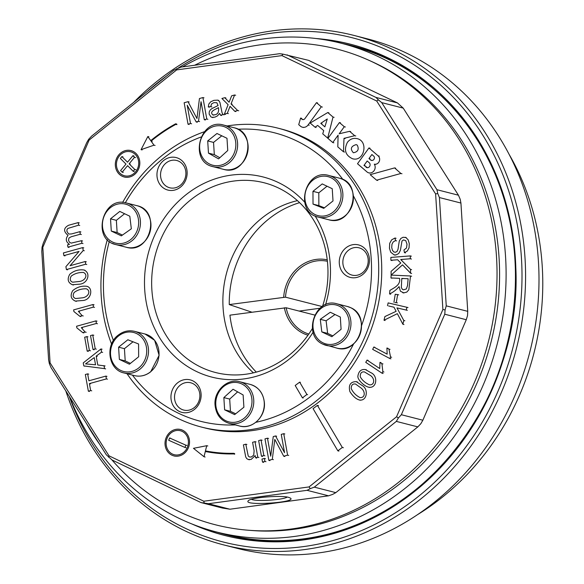 <?xml version="1.0" encoding="UTF-8"?>
<svg xmlns="http://www.w3.org/2000/svg" width="584" height="584" viewBox="0 0 584 584"><rect width="100%" height="100%" fill="white"/><g stroke="black" fill="none" stroke-linecap="round" stroke-linejoin="round"><path stroke-width="0.88" d="M188.077 410.318A14.089 12.585 -75.7 0 0 199.816 397.135A14.089 12.585 -75.7 0 0 190.691 382.776A14.089 12.585 -75.7 0 0 175.01 393.309A14.089 12.585 -75.7 0 0 183.712 410.07A14.089 12.585 -75.7 0 0 188.077 410.318M174.09 188.026A14.089 12.585 -75.7 0 0 185.829 174.842A14.089 12.585 -75.7 0 0 176.704 160.483A14.089 12.585 -75.7 0 0 161.023 171.017A14.089 12.585 -75.7 0 0 169.732 187.778A14.089 12.585 -75.7 0 0 174.09 188.026M512 321.966A18.783 16.783 104.3 0 1 511.766 324.514M511.613 325.397A18.783 16.783 104.3 0 1 510.964 327.858M515.059 257.493A18.783 16.783 104.3 0 1 515.344 259.858A18.783 16.783 104.3 0 1 515.351 262.333M461.521 442.059A18.783 16.783 104.3 0 1 459.097 445.285M353.955 35.42L367.38 38.851A262.931 234.914 104.3 0 1 529.885 351.758A262.931 234.914 104.3 0 1 237.192 548.347L223.76 544.916A262.931 234.914 -75.7 0 0 305.169 549.493A262.931 234.914 -75.7 0 0 524.286 303.403A262.931 234.914 -75.7 0 0 353.955 35.42A262.931 234.914 -75.7 0 0 272.538 30.842A262.931 234.914 -75.7 0 0 133.707 102.361M65.817 390.915A262.931 234.914 -75.7 0 0 223.76 544.916M69.233 396.317A260.252 232.52 -75.7 0 0 303.841 546.551A260.252 232.52 -75.7 0 0 513.044 205.678A260.252 232.52 -75.7 0 0 178.251 68.043M166.418 76.132A260.252 232.52 -75.7 0 0 147.54 91.265M315.973 38.515A253.544 226.526 104.3 0 1 350.458 44.216A253.544 226.526 104.3 0 1 507.16 345.954A253.544 226.526 104.3 0 1 224.92 535.521A253.544 226.526 104.3 0 1 191.924 523.979M127.035 373.724A154.271 137.831 -75.7 0 0 201.619 427.108A154.271 137.831 -75.7 0 0 249.39 429.795A154.271 137.831 -75.7 0 0 377.95 285.401A154.271 137.831 -75.7 0 0 278.006 128.166A154.271 137.831 -75.7 0 0 227.074 125.954M204.422 131.714A154.271 137.831 -75.7 0 0 122.625 202.451M107.332 239.579A154.271 137.831 -75.7 0 0 111.573 344.093M304.6 202.079A103.295 92.287 -75.7 0 0 150.73 245.28A103.295 92.287 -75.7 0 0 243.893 378.921A103.295 92.287 -75.7 0 0 313.119 332.165M325.551 304.724A103.295 92.287 -75.7 0 0 315.097 215.941M255.631 422.363A148.905 133.042 -75.7 0 0 353.758 343.647M361.474 325.828A148.905 133.042 -75.7 0 0 353.305 195.72M342.947 179.514A148.905 133.042 -75.7 0 0 237.973 129.246M201.042 137.014A148.905 133.042 -75.7 0 0 125.341 202.75M109.31 241.367A148.905 133.042 -75.7 0 0 113.442 340.508M132.415 375.103A148.905 133.042 -75.7 0 0 235.316 424.918M187.077 412.662A16.768 14.98 -75.7 0 0 198.56 386.082A16.768 14.98 -75.7 0 0 172.47 389.63A16.768 14.98 -75.7 0 0 187.077 412.662M173.09 190.369A16.768 14.98 -75.7 0 0 184.573 163.79A16.768 14.98 -75.7 0 0 158.483 167.338A16.768 14.98 -75.7 0 0 173.09 190.369M355.401 277.699A16.768 14.98 -75.7 0 0 366.883 251.12A16.768 14.98 -75.7 0 0 340.793 254.668A16.768 14.98 -75.7 0 0 355.401 277.699M322.55 306.286A97.93 87.498 -75.7 0 0 264.063 182.755A97.93 87.498 -75.7 0 0 233.739 181.055A97.93 87.498 -75.7 0 0 152.132 272.706A97.93 87.498 -75.7 0 0 215.569 372.519A97.93 87.498 -75.7 0 0 245.893 374.22A97.93 87.498 -75.7 0 0 312.36 328.536M253.427 372.84A97.93 87.498 104.3 0 1 226.271 274.173A97.93 87.498 104.3 0 1 297.431 200.633M356.401 275.356A14.089 12.585 -75.7 0 0 368.139 262.172A14.089 12.585 -75.7 0 0 359.014 247.813A14.089 12.585 -75.7 0 0 343.334 258.347A14.089 12.585 -75.7 0 0 352.043 275.108A14.089 12.585 -75.7 0 0 356.401 275.356M256.318 372.118A99.273 88.695 104.3 0 1 229.928 315.163L286.16 307.753L314.718 315.053M327.405 261.274A37.559 33.558 -75.7 0 0 316.886 260.88A37.559 33.558 -75.7 0 0 285.488 297.168L322.164 306.542M285.488 297.168L229.264 304.578L251.843 312.184M319.93 308.257L299.161 311.075M327.244 259.844A38.902 34.755 -75.7 0 0 283.693 297.183M284.357 307.768A38.902 34.755 -75.7 0 0 307.987 335.194M286.16 307.753A37.559 33.558 -75.7 0 0 308.819 334.012M229.264 304.578A99.273 88.695 104.3 0 1 299.614 202.655M208.473 153.139L207.707 140.912L216.963 133.495L226.986 138.291L227.753 150.519L218.555 158.87L208.473 153.139L214.313 154.629L213.547 142.408L207.707 140.912M213.547 142.408L221.781 135.802M219.796 157.746L214.313 154.629M509.27 154.621A252.2 225.329 104.3 0 1 417.224 514.84M312.958 191.333L322.222 183.916L332.245 188.712L333.011 200.94L323.755 208.357L313.024 204.123L312.958 191.333L318.798 192.829L327.04 186.223M324.434 207.816L318.864 205.612L313.024 204.123M318.864 205.612L318.798 192.829M330.288 312.25L340.319 317.054L341.085 329.281L331.829 336.698L321.806 331.894L320.273 319.309L330.288 312.25M332.851 335.88L327.646 333.391L321.806 331.894M327.646 333.391L326.113 320.798L320.273 319.309M326.113 320.798L335.026 314.521M243.134 394.974L243.9 407.201L234.651 414.618L224.621 409.822L223.854 397.594L233.052 389.243L243.134 394.974M235.666 413.8L230.461 411.311L224.621 409.822M230.461 411.311L229.694 399.084L223.854 397.594M229.694 399.084L237.651 391.857M138.649 356.78L129.392 364.197L119.362 359.401L118.596 347.173L127.852 339.757L138.583 343.991L138.649 356.78M130.407 363.387L125.202 360.89L119.362 359.401M125.202 360.89L124.436 348.67L118.596 347.173M124.436 348.67L133.013 341.793M121.319 235.863L111.288 231.06L110.522 218.832L119.778 211.415L129.801 216.219L131.334 228.804L121.319 235.863M122.421 235.082L117.128 232.549L111.288 231.06M117.128 232.549L116.362 220.329L110.522 218.832M116.362 220.329L124.596 213.722M182.529 66.89A252.2 225.329 104.3 0 1 263.399 38.924A252.2 225.329 104.3 0 1 341.487 43.311A252.2 225.329 104.3 0 1 497.364 343.45A252.2 225.329 104.3 0 1 216.613 532.017A252.2 225.329 104.3 0 1 69.664 396.989M194.633 65.24A245.492 219.336 104.3 0 1 260.778 44.756A245.492 219.336 104.3 0 1 368.701 60.196L371.534 61.466A244.959 218.854 104.3 0 1 491.093 341.844A244.959 218.854 104.3 0 1 251.689 530.498L248.594 530.257A245.492 219.336 104.3 0 1 111.851 459.812M368.701 60.196A245.492 219.336 104.3 0 1 488.523 341.187A245.492 219.336 104.3 0 1 248.594 530.257M99.484 444.022A245.492 219.336 104.3 0 1 86.374 423.349M466.273 319.725L444.767 314.228L445.081 309.929L446.242 305.855L467.74 311.345L460.929 203.049L460.185 199.232L458.44 195.202L403.223 108.113L397.441 102.908L308.622 60.364L282.904 54.13L279.597 53.699L180.967 67.102L173.718 70.277L91.717 136.028L88.71 139.226L86.68 142.7L43.267 243.192L42.033 247.258L41.8 251.573L48.611 359.868L49.363 363.686L51.1 367.708L106.317 454.805L112.099 460.002L200.918 502.554L208.437 503.722L229.943 509.219L328.573 495.816L332.676 494.385L335.822 492.641L417.823 426.889L420.838 423.699L422.86 420.217L466.273 319.725L467.514 315.659L467.74 311.345M460.929 203.049L439.424 197.553L437.752 193.501L436.934 189.712L458.44 195.202M417.823 426.889L396.324 421.392L398.405 417.961L401.354 414.72L422.86 420.217M328.573 495.816L307.067 490.319L310.243 488.655L314.316 487.144L335.822 492.641M200.918 502.554L222.416 508.043L229.943 509.219M403.223 108.113L381.724 102.623L378.396 99.871L375.943 97.418L397.441 102.908M279.524 128.568A154.271 137.831 104.3 0 1 381.418 259.588A154.271 137.831 104.3 0 1 203.144 427.488M176.66 69.897L89.14 140.065L42.814 247.309L50.085 362.883L109.004 455.819L203.794 501.225L309.046 486.925L396.565 416.757L442.891 309.52L435.62 193.946L376.695 101.003L281.911 55.597L176.66 69.897L176.872 68.532M381.724 102.623L436.934 189.712M287.124 54.874L375.943 97.418M288.708 497.385L290.533 498.159C296.796 502.641 242.601 506.051 248.251 500.816C250.105 497.612 280.889 494.984 288.708 497.385M307.067 490.319L208.437 503.722M396.324 421.392L314.316 487.144M444.767 314.228L401.354 414.72M439.424 197.553L446.242 305.855M42.814 247.309L42.033 247.258M49.363 363.686L50.085 362.883M108.719 457.316L109.004 455.819M204.21 503.058L203.794 501.225M310.243 488.655L309.046 486.925M398.405 417.961L396.565 416.757M445.081 309.929L442.891 309.52M437.752 193.501L435.62 193.946M378.396 99.871L376.695 101.003M282.904 54.13L281.911 55.597M88.71 139.226L89.14 140.065M251.419 499.335C255.88 501.7 283.094 499.984 287.226 497.079M318.477 405.654L317.397 405.384L342.319 447.461L337.837 450.826L313.068 408.625A123.501 110.34 -75.7 0 0 317.397 405.384M343.392 447.738L342.319 447.461M338.917 451.096L337.837 450.826M85.22 261.522L85.702 264.224L66.415 269.56L65.89 266.676L79.052 251.427L63.897 255.617L63.415 252.938L82.709 247.601L83.227 250.478L70.065 265.713L85.22 261.522L86.293 261.8M86.782 264.494L85.702 264.224M67.489 269.83L66.415 269.56M64.977 255.894L63.897 255.617M83.782 247.871L82.709 247.601M84.3 250.755L83.227 250.478M81.804 297.884C88.045 297.541 91.433 291.117 86.388 288.803C81.694 288.678 77.628 289.89 74.19 292.431C72.504 295.46 72.971 297.497 75.599 298.541L81.804 297.884M82.271 300.541L75.329 301.089C70.861 299.023 69.985 295.548 72.693 290.657C76.935 287.138 81.629 285.685 86.76 286.299C93.513 287.759 91.491 300.461 82.271 300.541M76.577 326.244L95.929 320.893L96.397 323.463L81.307 327.639L85.096 332.019L82.804 332.654L76.869 327.894L76.577 326.244M97.01 321.171L95.929 320.893M97.47 323.74L96.397 323.463M82.38 327.916L81.307 327.639M86.176 332.296L85.096 332.019M83.884 332.931L82.804 332.654M84.68 337.216L86.892 336.603L89.403 350.495L87.184 351.108L84.68 337.216M87.972 336.873L86.892 336.603M90.476 350.772L89.403 350.495M88.264 351.386L87.184 351.108M376.607 180.186L400.894 173.47L394.601 167.907L370.183 174.66L376.607 180.186L377.687 180.463M401.974 173.747L400.894 173.47M395.682 168.185L394.601 167.907M300.607 118.07L301.877 119.165A2.351 2.102 -75.7 0 0 304.863 118.691L316.484 102.66L321.288 106.792L308.111 124.961A6.03 5.387 104.3 0 1 302.454 127.217A6.03 5.387 104.3 0 1 300.461 126.18L298.716 124.669L300.607 118.07L301.687 118.348M317.565 102.937L316.484 102.66M322.368 107.069L321.288 106.792M357.277 145.168L356.189 144.606C350.926 146.212 349.991 148.935 353.378 152.76C357.941 151.906 359.24 149.373 357.277 145.168M347.414 142.343C343.699 149.898 345.399 155.373 352.51 158.746C364.182 162.228 368.942 141.124 357.058 138.62C353.211 137.831 349.998 139.072 347.414 142.343M206.729 445.694L193.465 448.322L204.02 456.732L205.305 451.498A163.973 146.504 -75.7 0 0 233.593 453.921L233.585 453.301A163.352 145.949 104.3 0 1 205.451 450.899L206.729 445.694L207.809 445.964M205.101 457.009L204.02 456.732M206.378 451.775L205.305 451.498M234.673 454.191L233.593 453.921M234.666 453.578L233.585 453.301M185.843 445.154L169.615 437.985L168.696 440.27L184.924 447.446L185.843 445.154L186.924 445.431M170.696 438.255L169.615 437.985M185.997 447.716L184.924 447.446M138.503 160.761A12.373 11.059 104.3 0 1 124.509 175.777A12.373 11.059 104.3 0 1 116.858 161.045A12.373 11.059 104.3 0 1 130.633 151.796A12.373 11.059 104.3 0 1 138.503 160.761M139.598 160.461A13.614 12.162 104.3 0 1 124.202 176.974A13.614 12.162 104.3 0 1 115.785 160.775A13.614 12.162 104.3 0 1 130.94 150.592A13.614 12.162 104.3 0 1 139.598 160.461M129.13 163.819L134.539 157.3L132.926 155.694L127.524 162.213L121.903 156.592L120.355 158.454L125.983 164.075L120.574 170.601L122.18 172.207L127.589 165.681L133.21 171.309L134.751 169.44L129.13 163.819L130.21 164.097M135.612 157.578L134.539 157.3M134.006 155.972L132.926 155.694M122.976 156.87L121.903 156.592M123.26 172.477L122.18 172.207M134.283 171.579L133.21 171.309M135.831 169.718L134.751 169.44M252.595 442.307L254.989 441.643L257.799 457.221L255.624 457.819L255.23 455.608L251.142 459.418L248.324 459.499L246.813 458.695L245.718 456.944L243.397 444.855L245.791 444.19L248.229 456.009L249.47 457.002L251.244 457.024L253.719 455.199L254.128 450.826L252.595 442.307M256.069 441.92L254.989 441.643M258.88 457.491L257.799 457.221M256.704 458.097L255.624 457.819M246.871 444.468L245.791 444.19M227.278 113.362L224.344 114.172L228.118 104.697L221.913 98.492L224.818 97.689L229.089 102.237L231.658 95.798L234.593 94.988L231.045 103.901L237.651 110.493L234.746 111.296L230.038 106.325L227.278 113.362L228.351 113.632M225.417 114.449L224.344 114.172M225.898 97.966L224.818 97.689M235.666 95.265L234.593 94.988M232.118 104.178L231.045 103.901M238.725 110.763L237.651 110.493M235.819 111.566L234.746 111.296M360.416 387.542L355.466 384.002C352.627 383.63 351.21 385.148 351.225 388.557C353.006 392.455 355.933 395.47 360.007 397.602C365.613 397.974 365.518 390.827 360.416 387.542M362.109 385.506C368.993 389.17 366.898 401.595 359.277 399.967C355.977 398.967 352.846 396.164 349.874 391.565C348.319 385.031 350.444 381.717 356.247 381.622L362.109 385.506M382.016 373.198L365.745 362.357L367.051 360.094L379.739 368.548L379.965 362.379L381.892 363.664L382.863 371.738L382.016 373.198L383.097 373.475M368.124 360.372L367.051 360.094M381.045 362.657L379.965 362.379M382.973 363.942L381.892 363.664M383.944 372.015L382.863 371.738M389.842 358.532L372.672 349.393L373.789 347.035L387.17 354.152L386.9 348.02L388.937 349.108L390.557 357.007L389.842 358.532L390.915 358.81M374.862 347.305L373.789 347.035M387.98 348.298L386.9 348.02M390.01 349.378L388.937 349.108M391.638 357.284L390.557 357.007M393.93 302.293L395.244 294.263L397.616 294.599L396.31 302.622L395.01 302.563M398.697 294.876L397.616 294.599M397.383 302.899L396.31 302.622M396.061 238.294L394.981 238.017L395.485 240.601L393.2 241.937L391.944 244.338L391.733 247.674L392.492 250.405L393.886 251.996L395.609 252.259L397.105 251.376L398.025 249.258L399.281 241.053L400.821 238.462L403.128 237.243L405.96 237.608L408.194 239.871L409.289 243.601L409.063 247.857L407.355 251.003L404.435 252.638L403.953 249.981L406.515 247.988L407.019 244.163L405.756 240.652L403.588 239.907L401.982 241.053L400.383 250.397L398.733 253.507L396.105 254.909L394.061 254.858L390.689 252.164L389.47 248.266L389.696 243.331L391.645 239.849L394.981 238.017M396.565 240.871L395.485 240.601M405.515 252.916L404.435 252.638M390.915 260.281L390.871 257.42L410.296 255.909L410.333 258.763L400.712 259.515L410.494 269.363L410.552 273.188L402.537 264.851L391.141 275.101L391.083 271.363L400.763 262.997L397.638 259.756L390.915 260.281L391.995 260.552M411.37 256.186L410.296 255.909M411.413 259.041L410.333 258.763M401.785 259.792L400.712 259.515M411.574 269.64L410.494 269.363M411.632 273.465L410.552 273.188M392.039 278.225L390.959 277.955L391.141 275.101M391.207 275.108L410.537 275.984L408.822 289.81L406.778 292.102L403.785 292.854L400.441 291.233L399.047 286.591C396.456 289.752 393.295 292.204 389.579 293.949L389.886 290.409C394.419 287.598 400.748 285.014 399.551 278.342L390.959 277.955M411.618 276.261L410.537 275.984M390.659 294.226L389.579 293.949M402.843 278.721L401.763 278.444L401.339 287.569L402.354 289.277L403.464 289.839L406.384 288.927L407.552 285.496L408.136 278.736L401.763 278.444M387.484 305.688L388.148 302.899L406.917 307.286L406.252 310.075L396.952 307.899L403.778 320.477L402.88 324.244L397.354 313.659L384.024 320.229L384.892 316.557L396.134 311.33L393.981 307.206L388.564 305.958M407.997 307.564L406.917 307.286M407.333 310.352L406.252 310.075M398.025 308.177L396.952 307.899M404.851 320.755L403.778 320.477M403.953 324.514L402.88 324.244M385.097 320.499L384.024 320.229M369.373 374.891L364.504 371.942C361.554 371.519 360.138 373.132 360.27 376.789C362.131 380.221 365.19 382.9 369.438 384.827C374.964 385.425 375.213 377.651 369.373 374.891M370.906 372.702C378.293 375.68 376.957 388.915 368.533 387.177C364.219 386.185 357.167 379.534 357.919 375.965C358.744 371.161 361.24 369.03 365.394 369.57L370.906 372.702M190.515 123.523L188.026 124.217L184.15 102.755L188.026 101.682L196.961 118.501L199.451 98.528L202.911 97.572L206.787 119.026L204.283 119.72L201.035 101.733L198.502 121.319L196.195 121.954L187.216 105.237L190.515 123.523L191.588 123.801M189.099 124.487L188.026 124.217M189.107 101.959L188.026 101.682M203.991 97.842L202.911 97.572M207.86 119.304L206.787 119.026M205.356 119.99L204.283 119.72M199.582 121.589L198.502 121.319M197.275 122.231L196.195 121.954M221.591 115.501L220.511 115.23L219.65 113.413L217.423 115.917L214.839 117.172L211.897 117.311L210.985 116.931L209.138 114.07L209.247 111.851L210.233 109.989L211.817 108.653L218.066 105.543L216.861 102.74L213.934 102.609L211.532 103.959L210.751 106.624L208.284 106.923L208.868 103.959L210.722 101.798L213.868 100.36L217.598 100.127L218.817 100.711L219.883 102.295L222.081 112.843L223 114.537L220.511 115.23M211.824 106.894L210.751 106.624M209.364 107.2L208.284 106.923M224.081 114.814L223 114.537M213.846 115.128L212.773 114.851C217.321 115.157 219.212 112.741 218.452 107.609C216.627 109.106 208.795 111.164 212.773 114.851L213.277 115.055M261.975 459.075L264.369 458.418L264.917 461.433L262.515 462.09L261.975 459.075M265.45 458.688L264.369 458.418M265.99 461.703L264.917 461.433M263.596 462.367L262.515 462.09M258.646 440.635L261.041 439.971L263.851 455.542L261.457 456.206L258.646 440.635M262.121 440.248L261.041 439.971M264.932 455.819L263.851 455.542M262.53 456.484L261.457 456.206M281.247 434.386L283.736 433.693L287.605 455.155L283.729 456.228L274.794 439.409L272.305 459.389L268.844 460.345L264.975 438.883L267.479 438.19L270.721 456.177L273.254 436.591L275.56 435.956L284.547 452.673L281.247 434.386M284.809 433.97L283.736 433.693M288.686 455.432L287.605 455.155M284.809 456.498L283.729 456.228M273.385 459.659L272.305 459.389M269.925 460.615L268.844 460.345M268.552 438.467L267.479 438.19M276.641 436.233L275.56 435.956M188.201 439.686A12.373 11.059 104.3 0 1 174.207 454.702A12.373 11.059 104.3 0 1 166.557 439.978A12.373 11.059 104.3 0 1 180.332 430.722A12.373 11.059 104.3 0 1 188.201 439.686M189.296 439.387A13.614 12.162 104.3 0 1 173.901 455.9A13.614 12.162 104.3 0 1 165.484 439.701A13.614 12.162 104.3 0 1 180.638 429.525A13.614 12.162 104.3 0 1 189.296 439.387M153.993 145.182L141.051 149.657L147.832 136.547L150.752 140.635A163.973 146.504 104.3 0 1 175.66 123.801L175.857 124.363A163.352 145.949 -75.7 0 0 151.088 141.109L153.993 145.182L155.074 145.452M142.131 149.935L141.051 149.657M148.905 136.824L147.832 136.547M176.733 124.078L175.66 123.801M176.93 124.64L175.857 124.363M152.161 141.386L151.088 141.109M371.884 154.526L373.738 156.125A2.27 2.029 104.3 0 1 374.468 157.643A2.643 2.358 104.3 0 1 370.745 160.082L368.971 158.556L371.884 154.526M370.044 158.833L368.971 158.556M365.986 167.141A2.789 2.497 -75.7 0 0 369.876 165.951A2.789 2.497 -75.7 0 0 369 162.535L367.205 160.987L363.993 165.418L367.059 167.411M365.066 165.695L363.993 165.418M368.957 147.949L357.51 163.739L366.657 171.623A5.548 4.957 -75.7 0 0 368.789 172.864A5.548 4.957 -75.7 0 0 374.205 170.484A5.548 4.957 -75.7 0 0 374.315 164.17A4.701 4.205 -75.7 0 0 379.191 161.512A4.701 4.205 -75.7 0 0 378.103 155.826L368.957 147.949L370.037 148.227M375.388 164.447L374.315 164.17M379.177 156.103L378.103 155.826M324.865 126.867L320.777 123.341L327.274 118.968L324.865 126.867M321.857 123.618L320.777 123.341M327.785 112.537L310.184 123.034L315.039 127.21L317.689 125.429L323.719 130.626L322.74 133.845L327.675 138.094L333.026 117.055L327.785 112.537L328.865 112.814M316.112 127.487L315.039 127.21M328.084 138.196L327.675 138.094M334.099 117.326L333.026 117.055M338.092 135.196L332.763 142.54L327.945 138.393L339.435 122.552L344.29 126.728L339.18 133.78L349.626 131.327L354.707 135.7L343.998 138.342L343.472 151.767L337.808 146.883L338.092 135.196M333.836 142.817L332.763 142.54M340.508 122.822L339.435 122.552M345.363 127.005L344.29 126.728M350.699 131.604L349.626 131.327M355.78 135.977L354.707 135.7M345.071 138.62L343.998 138.342M344.553 152.044L343.472 151.767M105.894 376.096L106.397 378.906L89.403 383.608L90.651 390.557L88.359 391.192L85.344 374.497L87.644 373.862L88.892 380.797L105.894 376.096L106.967 376.373M107.478 379.184L106.397 378.906M90.476 383.885L89.403 383.608M91.732 390.827L90.651 390.557M89.44 391.462L88.359 391.192M88.717 374.14L87.644 373.862M104.01 365.664L104.543 368.628L83.804 365.927L83.249 362.883L100.995 348.947L101.565 352.123L96.17 356.138L97.762 364.985L105.091 365.942M105.624 368.906L104.543 368.628M84.877 366.204L83.804 365.927M102.069 349.225L100.995 348.947M102.645 352.4L101.565 352.123M97.243 356.415L96.17 356.138M94.25 357.598L85.549 363.905L95.542 364.781L94.25 357.598M90.513 335.603L92.725 334.99L95.236 348.882L93.017 349.495L90.513 335.603M93.805 335.26L92.725 334.99M96.309 349.159L95.236 348.882M94.097 349.772L93.017 349.495M73.62 309.892L92.98 304.534L93.447 307.111L78.358 311.279L82.147 315.681L79.855 316.309L73.92 311.557L73.62 309.892M94.06 304.812L92.98 304.534M94.52 307.381L93.447 307.111M79.431 311.557L78.358 311.279M83.227 315.951L82.147 315.681M80.935 316.586L79.855 316.309M78.855 281.539C85.096 281.167 88.491 274.808 83.432 272.443C78.73 272.334 74.664 273.553 71.241 276.086C69.554 279.123 70.029 281.159 72.65 282.196L78.855 281.539M79.322 284.189L72.387 284.729C67.912 282.707 67.036 279.232 69.744 274.312C73.803 270.786 78.49 269.333 83.804 269.961C91.352 272.706 87.746 283.904 79.322 284.189M81.461 240.71L81.928 243.28L67.941 247.149L67.525 244.857L69.474 244.316C65.809 241.871 65.328 238.878 68.043 235.337C63.298 231.395 63.481 228.037 68.598 225.263L78.198 222.606L78.657 225.176L67.832 228.439L66.999 229.621L66.897 231.293L68.357 233.709L69.146 234.06L71.701 233.914L79.833 231.666L80.293 234.235L71.19 236.754L68.934 238.038L68.525 240.323L69.416 242.207L71.197 243.119L81.461 240.71L82.541 240.98M83.001 243.557L81.928 243.28M69.022 247.426L67.941 247.149M79.271 222.884L78.198 222.606M79.738 225.453L78.657 225.176M80.906 231.936L79.833 231.666M81.373 234.512L80.293 234.235M303.14 398.025L302.439 397.85L295.19 385.498L299.672 382.148L306.921 394.492L302.439 397.85M300.373 382.323L299.672 382.148M307.622 394.674L306.921 394.492M217.511 532.243A252.471 225.57 -75.7 0 0 305.688 539.47A252.471 225.57 -75.7 0 0 318.514 537.331M433.445 87.534A252.471 225.57 -75.7 0 0 342.392 43.544M351.393 44.457A253.544 226.526 -75.7 0 0 322.317 39.391M197.91 526.257A253.544 226.526 -75.7 0 0 225.855 535.754M235.805 143.262A20.126 17.98 -75.7 0 0 207.612 129.757A20.126 17.98 -75.7 0 0 209.773 164.133A20.126 17.98 -75.7 0 0 235.805 143.262M234.133 127.757A21.462 19.177 104.3 0 1 247.404 153.3A21.462 19.177 104.3 0 1 223.511 169.345L212.999 166.659A21.462 19.177 -75.7 0 0 237.593 143.248A21.462 19.177 -75.7 0 0 223.628 125.071L234.133 127.757C258.617 132.707 247.361 176.748 223.511 169.345M333.106 212.094A20.126 17.98 -75.7 0 0 330.945 177.718A20.126 17.98 -75.7 0 0 304.914 198.589A20.126 17.98 -75.7 0 0 333.106 212.094M339.392 178.171A21.462 19.177 104.3 0 1 352.656 203.721A21.462 19.177 104.3 0 1 328.763 219.767L318.258 217.08A21.462 19.177 -75.7 0 0 334.362 213.306A21.462 19.177 -75.7 0 0 342.655 191.815A21.462 19.177 -75.7 0 0 328.887 175.492L339.392 178.171C363.876 183.12 352.619 227.169 328.763 219.767M323.105 342.888A20.126 17.98 -75.7 0 0 349.137 322.018A20.126 17.98 -75.7 0 0 320.944 308.52A20.126 17.98 -75.7 0 0 323.105 342.888M350.641 307.666A21.462 19.177 104.3 0 1 360.197 333.865A21.462 19.177 104.3 0 1 336.837 348.108C358.627 355.028 371.847 316.353 350.692 307.688L347.465 306.512A21.462 19.177 104.3 0 1 350.641 307.666M323.156 344.268A21.462 19.177 -75.7 0 0 326.332 345.421A21.462 19.177 -75.7 0 0 349.685 331.186A21.462 19.177 -75.7 0 0 340.129 304.979A21.462 19.177 -75.7 0 0 336.961 303.826L347.465 306.512M215.803 404.851A20.126 17.98 -75.7 0 0 243.995 418.356A20.126 17.98 -75.7 0 0 241.834 383.98A20.126 17.98 -75.7 0 0 215.803 404.851M264.253 402.61A21.462 19.177 104.3 0 1 239.659 426.028C252.062 429.758 265.778 416.691 264.384 402.69C263.347 393.185 258.654 387.097 250.288 384.433A21.462 19.177 104.3 0 1 264.253 402.61M239.776 381.754C227.373 378.023 213.656 391.083 215.051 405.084C216.08 414.596 220.781 420.677 229.147 423.342A21.462 19.177 -75.7 0 0 253.741 399.93A21.462 19.177 -75.7 0 0 239.776 381.754L250.288 384.433M118.501 336.019A20.126 17.98 -75.7 0 0 120.669 370.395A20.126 17.98 -75.7 0 0 146.694 349.524A20.126 17.98 -75.7 0 0 118.501 336.019M150.504 371.833A21.462 19.177 104.3 0 1 134.4 375.607C140.226 376.957 145.65 375.694 150.672 371.818L159.118 355.32L154.636 340.297L145.029 334.019A21.462 19.177 104.3 0 1 158.804 350.342A21.462 19.177 104.3 0 1 150.504 371.833M134.517 331.332C128.692 329.982 123.268 331.245 118.245 335.121C104.718 344.888 108.347 369.833 123.888 372.921A21.462 19.177 -75.7 0 0 139.999 369.154A21.462 19.177 -75.7 0 0 148.292 347.655A21.462 19.177 -75.7 0 0 134.517 331.332L145.029 334.019M128.502 205.225A20.126 17.98 -75.7 0 0 102.47 226.096A20.126 17.98 -75.7 0 0 130.663 239.593A20.126 17.98 -75.7 0 0 128.502 205.225M136.955 205.678A21.462 19.177 104.3 0 1 150.219 231.22A21.462 19.177 104.3 0 1 126.327 247.266L115.814 244.579A21.462 19.177 -75.7 0 0 139.174 230.344A21.462 19.177 -75.7 0 0 129.619 204.144A21.462 19.177 -75.7 0 0 126.443 202.991L136.955 205.678C161.432 210.627 150.183 254.668 126.327 247.266M112.646 243.426A21.462 19.177 -75.7 0 0 115.814 244.579C91.338 239.63 102.594 195.589 126.443 202.991M304.038 538.791A252.2 225.329 -75.7 0 0 514.212 302.746A252.2 225.329 -75.7 0 0 350.831 45.698C440.102 67.094 508.62 155.074 514.957 256.135C528.206 389.44 426.773 525.68 304.235 538.806C277.67 542.375 251.573 540.908 225.95 534.404A252.2 225.329 -75.7 0 0 304.038 538.791M302.957 119.443L301.877 119.165M309.192 125.239L308.111 124.961M371.818 160.359L370.745 160.082M201.619 427.108L204.656 427.882M278.006 128.166L281.043 128.94M223.628 125.071C199.772 117.669 188.515 161.71 212.999 166.659M328.887 175.492C305.031 168.09 293.774 212.131 318.258 217.08M336.961 303.826C315.17 296.906 301.95 335.588 323.113 344.253L336.837 348.108M229.147 423.342L239.659 426.028M123.888 372.921L134.4 375.607M216.613 532.017L225.95 534.404M341.487 43.311L350.831 45.698M76.402 301.366L75.329 301.089M87.841 286.569L86.76 286.291M303.527 127.495L302.454 127.217M353.59 159.016L352.517 158.738M358.131 138.904L357.05 138.627M132.02 150.869L130.94 150.592M125.283 177.251L124.202 176.974M249.412 459.776L248.331 459.499M360.35 400.244L359.277 399.967M357.32 381.892L356.247 381.622M395.142 255.135L394.061 254.858M406.209 237.564L405.128 237.286M403.821 292.978L402.741 292.701M369.606 387.455L368.533 387.177M366.475 369.847L365.394 369.577M212.977 117.596L211.897 117.318M218.679 100.404L217.598 100.127M181.719 429.802L180.638 429.525M174.974 456.177L173.901 455.9M369.869 173.141L368.789 172.864M73.46 284.999L72.38 284.729M84.884 270.231L83.811 269.961"/></g></svg>
